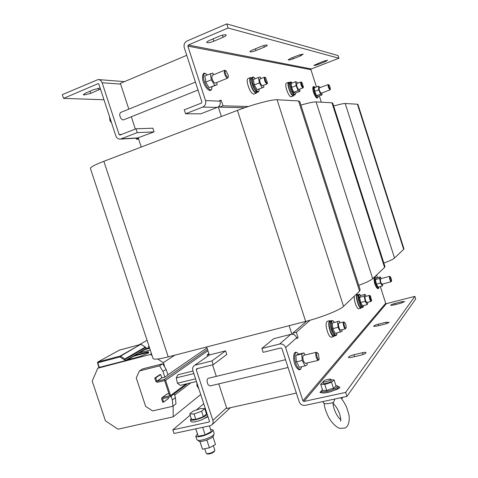 <?xml version="1.0" encoding="UTF-8"?>
<svg xmlns="http://www.w3.org/2000/svg" width="478" height="478" viewBox="0 0 478 478"><rect width="100%" height="100%" fill="white"/><g stroke="black" fill="none" stroke-linecap="round" stroke-linejoin="round"><path stroke-width="0.72" d="M266.969 45.057C265.798 44.938 263.886 45.386 261.233 46.414L252.844 49.861C251.016 50.632 250.06 51.242 249.97 51.678C250.562 52.198 252.557 51.821 255.963 50.548L264.28 47.149C266.144 46.36 267.13 45.739 267.232 45.279L266.969 45.057M225.837 34.792C224.343 34.613 222.097 35.121 219.097 36.31L209.687 40.313C207.751 41.168 206.741 41.861 206.663 42.399C207.416 43.128 209.788 42.733 213.791 41.222L223.107 37.272C225.096 36.406 226.136 35.689 226.231 35.127L225.837 34.792M327.597 60.192L323.259 61.292L313.938 65.349C314.333 65.629 315.815 65.295 318.396 64.357L325.13 61.74L327.597 60.192M303.189 54.098L298.302 55.305L290.857 58.268L288.168 59.846C288.634 60.21 290.319 59.858 293.223 58.788L300.608 55.86L303.189 54.098M100.147 88.054L93.664 89.661L85.49 93.132L83.297 94.644L84.086 94.973L90.73 93.377L100.488 89.093M389.044 322.303L385.925 322.291L378.289 324.18C375.338 324.998 373.79 325.721 373.641 326.343L376.736 326.121L384.437 324.227C386.833 323.588 388.363 322.949 389.044 322.303M404.669 301.6L401.771 301.714L394.834 303.482C392.217 304.223 390.837 304.839 390.699 305.34L393.573 305.06L400.564 303.279L404.669 301.6M334.72 390.096C337.271 389.325 338.944 388.506 339.727 387.64L339.834 387.09L338.209 386.756M365.915 352.949L365.981 352.585C365.622 352.232 364.469 352.274 362.515 352.71L353.863 354.736C350.398 355.686 348.587 356.57 348.438 357.407C348.779 357.753 349.908 357.717 351.82 357.293L360.555 355.256C363.28 354.551 365.061 353.786 365.915 352.949M190.68 420.754L190.841 421.232M206.167 413.064L206.825 413.123M207.285 414.522C206.394 415.478 204.644 416.517 202.033 417.658C195.89 420.043 192.007 420.765 190.375 419.815L191.176 418.346M207.87 416.32L202.624 419.469C196.488 421.859 192.598 422.576 190.967 421.614L190.901 421.405M210.523 429.387L212.979 429.913C213.027 431.515 210.051 433.391 204.052 435.548C199.475 436.934 196.721 437.173 195.789 436.271L197.408 434.018M213.636 431.927L214.15 433.492C214.461 434.58 212.632 436.038 208.671 437.872C202.547 440.298 198.645 440.961 196.966 439.862L196.894 439.629M198.436 440.77L198.501 440.973C199.35 441.803 201.812 441.594 205.887 440.352C211.097 438.457 213.672 436.796 213.606 435.368L213.487 435.004M207.285 453.945L207.452 454.028C209.693 454.118 211.903 453.377 214.09 451.806L214.753 450.676M206.203 453.269L206.592 453.634C209.256 453.742 211.897 452.857 214.502 450.987L214.819 450.186L213.337 445.651M196.44 381.48L180.236 385.376L177.428 383.225L176.251 377.889L177.888 374.764L193.01 371.036M285.527 359.707L208.151 378.325C206.759 379.395 206.729 381.504 208.061 384.659L209.878 385.967M345.69 328.129C344.471 327.806 343.234 321.742 344.507 322.369L344.698 322.489C345.875 324.168 346.341 325.966 346.102 327.902L345.69 328.129M346.054 327.992L345.253 328.84C343.927 328.517 342.397 321.939 343.64 321.915L344.524 322.381M340.73 330.035L340.497 330.023C339.147 329.706 337.635 323.146 338.896 323.116L343.604 321.927M332.306 323.074L339.195 321.073L332.306 323.074L332.885 328.613L335.197 333.417L342.081 331.368L341.901 329.742M330.746 321.503L330.107 321.664C328.792 322.572 328.804 325.452 330.155 330.304C331.332 333.704 332.503 335.425 333.656 335.472L333.74 335.454M329.742 320.66L327.227 321.3C325.428 323.224 325.811 327.472 328.362 334.044C329.444 336.201 330.418 337.241 331.296 337.163L331.391 337.139M330.979 321.108L329.838 320.636C328.063 322.554 328.452 326.803 331.003 333.393C332.079 335.55 333.052 336.59 333.919 336.512L334.779 335.532M371.627 300.68L371.137 301.403C370.002 300.471 369.357 298.636 369.213 295.9L369.494 295.386L370.235 295.774M366.967 302.49L366.937 302.496C365.784 301.57 365.144 299.736 365.013 296.999L365.3 296.491L369.47 295.392M369.882 296.187L370.348 295.846L371.657 300.62C370.725 300.465 370.133 298.989 369.882 296.187M358.165 295.159L357.502 295.338C356.534 296.073 356.636 298.511 357.807 302.646C358.853 305.687 359.838 307.24 360.753 307.312L360.806 307.294M366.154 296.264L365.043 294.37L360.466 295.577L359.552 297.346L360.621 302.49L365.234 301.289L367.206 304.629L367.952 302.233M354.24 296.217L354.557 300.746C355.781 305.705 357.15 308.394 358.673 308.812L358.733 308.794M358.255 294.974L357.251 294.442C356.379 294.848 356.259 296.748 356.893 300.136C358.118 305.095 359.486 307.79 360.992 308.208L361.649 307.24M342.846 397.284L341.585 398.76M324.251 403.522C324.215 406.449 325.512 410.698 328.135 416.266C330.214 420.951 336.154 427.613 339.858 428.354L344.889 428.061C349 426.651 350.045 418.674 348.641 413.745L346.67 407.477C346.293 406.318 343.551 400.994 340.987 398.055L340.718 397.744M334.875 398.993L333.536 402.422C329.635 403.546 326.665 403.94 324.622 403.617L323.349 402.697M322.614 392.761C324.323 393.155 327.095 392.767 330.919 391.59C318.635 394.762 320.72 391.619 322.417 389.695C320.266 392.217 322.979 392.474 330.567 390.466C337.325 387.885 339.099 386.23 335.891 385.507M323.11 382.125L320.672 384.288L322.632 390.347L326.731 390.568L330.005 389.146L333.489 388.375L336.046 385.991L334.086 379.926L330.919 379.819M323.486 382.047L323.014 381.838C324.108 380.345 326.528 379.43 330.262 379.096L330.752 379.305C329.647 380.811 327.227 381.725 323.486 382.047M330.788 379.418L331.248 380.846C330.149 382.358 327.723 383.272 323.982 383.595L323.475 383.266M391.548 281.1L391.135 281.739C390.616 281.548 390.102 280.472 389.594 278.513L389.618 276.35L390.269 276.69M391.135 281.739L382.03 284.171C381.486 283.986 380.966 282.916 380.47 280.968L380.524 278.805L389.6 276.356M390.168 278.483L390.347 276.738L391.47 279.367L391.572 281.064C391.165 281.303 390.699 280.443 390.168 278.483M381.217 278.614L380.279 276.929L376.144 278.047L375.409 279.534L376.401 284.111L380.566 283L382.281 286.059L382.854 283.95M319.089 359.301L318.312 360.352L316.83 358.859C315.51 355.495 315.355 353.302 316.364 352.286L317.422 352.848M305.49 363.382L303.912 361.924C302.592 358.584 302.46 356.403 303.512 355.375L316.299 352.298M317.541 358.285C316.263 354.604 316.311 352.854 317.679 353.027L318.39 354.061L319.161 359.157C318.772 359.856 318.234 359.564 317.541 358.285M295.876 355.375L301.726 353.965L303.954 352.913L298.141 354.323L295.876 355.375L296.36 361.888L298.063 364.517L299.138 367.289L305.006 365.909L307.211 364.768L307.061 363.011M267.286 83.584L266.999 83.979C265.147 82.58 264.244 80.358 264.304 77.311L265.427 77.502M262.434 85.759L262.392 85.771C260.522 84.385 259.626 82.168 259.697 79.127L264.465 77.155M267.495 83.053C266.849 84.421 264.298 78.721 265.075 77.645L265.619 77.597L267.495 83.053M251.601 78.32L250.986 78.559C249.964 79.211 249.994 81.397 251.093 85.114C252.76 89.697 254.386 92.039 255.975 92.14L256.059 92.111M263.886 87.187L257.104 89.721L254.326 84.887L253.352 79.479L258.395 77.496L259.381 82.909L262.141 87.767L263.886 87.187L263.545 85.323M250.514 77.579L248.07 78.547C247.204 78.93 246.983 80.441 247.407 83.076C249.116 89.768 251.249 93.455 253.8 94.142L253.902 94.106M251.798 77.884L250.603 77.544C249.749 77.926 249.534 79.432 249.964 82.067C251.673 88.771 253.8 92.463 256.339 93.162L257.098 92.063M288.527 82.324L286.334 83.166C285.241 84.337 285.677 87.426 287.654 92.421C289.047 95.409 290.218 96.861 291.162 96.777L291.227 96.753M289.632 82.736L288.593 82.3C287.505 83.465 287.953 86.554 289.925 91.555C291.317 94.548 292.482 96.006 293.42 95.929L293.994 94.877M289.56 82.939L288.909 83.19C288.126 83.728 288.222 85.64 289.196 88.932C290.6 92.869 291.903 94.901 293.11 95.038L293.163 95.02M293.725 92.23L298.206 90.527L299.939 91.346L295.476 93.037L293.725 92.23L291.586 87.384L296.073 85.67L295.697 81.672L297.447 82.545L297.722 83.178M303.381 87.151L302.956 87.94L302.478 87.707C300.961 85.311 300.417 83.399 300.853 81.977L301.624 82.294M298.893 89.488L298.386 89.261C296.856 86.877 296.318 84.97 296.766 83.548L300.829 81.989M301.905 82.497L303.411 87.086L302.855 87.068C301.391 84.558 301.021 82.987 301.743 82.359L301.905 82.497M316.555 95.69L320.619 94.172L322.047 94.889L318.007 96.395L316.555 95.69L314.697 91.364L318.76 89.834L318.354 86.237L319.794 86.996L320.057 87.611M330.382 89.231L330.011 89.918L328.774 88.185C328.022 86.207 327.818 84.994 328.165 84.558L328.834 84.845M321.144 93.228L319.86 91.525C319.107 89.559 318.91 88.352 319.28 87.91L328.147 84.564M329.784 86.291L330.4 89.183L329.258 87.868C328.529 85.879 328.416 84.881 328.918 84.887L329.784 86.291M205.677 82.102L211.342 79.814L214.765 85.413L217.149 84.767L209.119 87.665L205.677 82.102L205.492 78.87L204.704 75.9L212.77 73.05L213.762 74.688M228.281 76.988L227.642 78.159C226.249 77.818 225.114 75.936 224.254 72.519L224.648 70.272L225.777 70.69M215.315 83.1L215.255 83.124C213.815 82.802 212.668 80.943 211.82 77.544L212.256 75.297L224.588 70.296M228.329 75.387L228.341 76.815C227.307 77.657 226.249 76.241 225.174 72.554C224.971 70.965 225.269 70.391 226.076 70.84L228.329 75.387M195.448 82.12L120.342 112.581L119.62 114.834C120.366 118.084 121.609 119.793 123.342 119.948L123.42 119.918M384.587 267.447L331.965 102.788L332.766 103.218L384.945 266.491L384.587 267.447L372.709 278.71C370.844 280.371 366.196 282.594 358.763 285.378M331.965 102.788L316.101 101.91C313.664 101.844 308.609 102.901 300.925 105.094M383.852 263.079C389.642 260.892 393.197 259.213 394.523 258.03L403.677 249.355L357.419 104.204L345.218 103.523C343.491 103.475 339.637 104.3 333.656 105.997M357.419 104.204L357.962 104.491L403.916 248.703L403.677 249.355M152.966 358.219L153.091 358.608C154.298 359.683 159.335 359.109 168.208 356.887L305.657 321.419C321.557 317.386 340.049 309.983 343.545 306.356L359.581 291.156L298.553 100.936L277.091 99.747C272.245 99.287 252.862 104.443 237.435 110.382L103.869 161.295C95.289 164.617 90.79 166.947 90.372 168.286L90.479 168.603M298.553 100.936L299.802 101.599L360.137 289.668L359.581 291.156M138.267 137.981L141.237 147.051M218.273 106.899L221.38 116.501M128.821 109.139L120.384 83.351L186.749 55.317M131.319 116.752L135.34 129.048M219.181 106.05L219.539 107.162L244.718 107.735M188.32 45.016L228.084 28.005L338.926 58.238L311.274 68.963L188.32 45.016L187.86 46.127L205.522 100.583L220.053 101.181C220.699 104.067 219.796 106.134 217.347 107.395L200.76 113.812L185.548 113.776L202.732 107.072C205.265 105.758 206.197 103.595 205.522 100.583M228.084 28.005L226.757 23.9L187.018 41C184.496 42.417 183.576 44.639 184.263 47.663L201.901 102.005L201.435 103.087L184.269 109.832L185.548 113.776M313.556 87.181C312.337 87.331 312.594 89.75 314.345 94.447M219.539 107.162L223.023 105.811L221.272 100.404L219.784 100.344L220.053 101.181M223.023 105.811L248.369 106.504M321.341 102.202L319.328 95.899M316.46 86.954L310.939 69.686L311.274 68.963M226.757 23.9L338.077 55.568L338.926 58.238M219.97 100.918L221.272 100.404M109.51 116.59L109.964 120.683L111.571 122.876M110.747 120.366L109.964 120.683M103.983 99.747L63.55 98.378L98.187 83.614L98.862 84.146L115.831 135.854C116.74 138.13 118.275 139.212 120.438 139.08L137.246 132.627L154.053 131.892L137.198 138.118M137.246 132.627L135.985 128.791L152.852 128.212L154.053 131.892M121.597 134.443L119.118 134.557L120.026 135.059L135.985 128.791M63.55 98.378L62.319 94.65L98.086 79.557C99.998 79.641 101.342 80.704 102.125 82.754L119.118 134.557M138.638 139.122L136.553 139.247L136.2 138.178M138.441 138.518L136.553 139.247M217.149 84.767L216.779 82.515M211.342 79.814L210.344 73.6M209.119 87.665L214.765 85.413M322.047 94.889L321.825 92.977M320.619 94.172L318.76 89.834M314.697 91.364L314.303 87.767L318.354 86.237M299.939 91.346L299.724 89.171M298.206 90.527L296.073 85.67M291.586 87.384L291.227 83.393L295.697 81.672M257.104 89.721L262.141 87.767M254.326 84.887L259.381 82.909M261.03 78.506L260.169 76.988L258.395 77.496M212.531 364.851L216.301 376.365M218.757 383.87L226.823 408.499L296.354 393.071M209.454 421.608L209.011 422.014L172.827 429.853L174.028 433.486L210.224 425.725L211.874 424.894C213.069 423.717 213.403 422.211 212.877 420.377L196.249 369.685L197.922 368.466M209.011 422.014L209.448 421.124L192.843 370.528C192.27 368.454 192.73 366.811 194.211 365.604L209.627 354.903L225.586 350.864L226.769 354.485L213.2 364.684L196.685 368.771L196.249 369.685M209.101 354.371L207.153 354.861L207.554 356.086M207.153 354.861L208.862 353.648M205.51 418.053L207.996 416.691M172.827 429.853L190.148 415.215M196.255 410.052L203.742 403.725M194.211 365.604L209.627 354.903M225.586 350.864L211.969 360.914L195.454 365.037M211.969 360.914L213.2 364.684M296.36 361.888L302.239 360.484L305.006 365.909M301.726 353.965L302.239 360.484M303.954 352.913L305.012 355.017M375.409 279.534L379.562 278.417L380.566 283M380.279 276.929L379.562 278.417M376.401 284.111L378.128 287.164L382.281 286.059M374.346 281.853C375.618 286.585 376.778 288.646 377.829 288.049M330.931 391.584L334.582 390.138M320.672 384.288L324.753 384.461L331.517 382.269L334.086 379.926M326.731 390.568L324.753 384.461M333.489 388.375L331.517 382.269M333.536 402.422L332.58 402.715C336.948 407.202 337.832 409.879 338.848 412C339.888 413.572 341.435 421.022 340.533 421.19L340.689 420.819M359.552 297.346L364.146 296.139L365.234 301.289M365.043 294.37L364.146 296.139M360.621 302.49L362.605 305.818L367.206 304.629M332.885 328.613L338.101 327.305L340.402 332.126M337.504 321.76L338.101 327.305M339.195 321.073L340.031 322.829M289.142 325.679L291.903 334.2M206.675 346.962L209.31 355.005M306.619 321.168L292.739 333.154L296.33 332.246L298.051 337.558L296.922 338.573L296.659 337.743L285.641 347.608C284.446 344.823 282.438 343.628 279.63 344.023L261.884 348.45L263.145 352.328L280.897 347.936L281.901 348.534L299.138 401.657C300.327 404.43 302.347 405.667 305.185 405.362L346.932 396.405L345.648 392.414L303.918 401.454L386.373 303.673L414.844 296.366L345.648 392.414M293.134 334.361L292.739 333.154M261.884 348.45L273.769 338.663L290.875 334.331C293.582 333.937 295.506 335.078 296.659 337.743M296.707 337.892L298.051 337.558M414.844 296.366L415.681 298.989L346.932 396.405M386.373 303.673L385.686 303.285L380.339 286.573M285.641 347.608L302.909 400.839L303.918 401.454M310.126 320.206L296.33 332.246M377.495 277.682L376.634 274.987M321.216 391.1L319.967 392.54L322.327 392.796M196.906 382.896L196.912 385.603L198.926 389.056M197.731 385.411L196.912 385.603M99.131 367.421L125.212 360.693L124.854 358.948L120.51 356.182L140.687 344.387L120.038 356.098L120.51 356.182L119.912 356.952L120.038 356.098L97.936 361.966L119.392 350.117L140.825 344.369M141.291 344.56L145.7 347.237L146.274 348.372L125.212 360.693M152.076 355.524L150.367 354.449L97.763 368.227L92.212 381.05L105.423 420.825L117.994 429.202L173.185 416.846L200.718 394.517M97.763 368.227L99.03 367.51L97.488 362.862L119.912 356.952L125.057 360.239M139.188 344.781L147.069 340.324M125.983 360.239L140.072 356.54L148.676 352.895L148.282 351.647L134.414 355.309M150.367 354.449L151.496 353.762M150.253 349.998L137.915 353.26M149.483 347.643L145.88 348.599M149.064 346.383L148.072 346.962L149.16 346.67M174.613 395.121L190.901 382.806M173.185 416.846L173.173 406.019M174.177 393.794L175.432 397.612L172.355 399.966L172.875 406.252L152.602 410.913L145.659 406.402L136.254 377.943L139.409 370.97L159.568 365.843L162.962 371.454L164.838 377.148L167.981 374.979L166.123 369.333L162.962 371.454M175.432 397.612L175.952 403.85L172.875 406.252M159.568 365.843L162.753 363.77L142.725 368.879L139.409 370.97M162.753 363.77L166.123 369.333M164.862 367.253L163.351 362.623L157.615 359.008M163.351 362.623L174.84 355.172M171.088 396.119L172.355 399.966M168.16 397.308L168.489 398.437L163.596 402.112L162.705 402.243L161.612 398.921L161.923 397.726L169.636 395.76L164.635 380.584L157.214 382.334L155.858 381.468L154.758 378.14L155.685 377.907L156.868 381.295L164.205 379.49L165.573 380.357L170.574 395.539L169.941 396.883L162.544 398.7L163.619 402.1L168.489 398.437M161.923 397.726L166.816 394.117L168.907 393.549M159.754 374.716L160.662 374.549L161.827 377.889L164.838 377.148M206.98 347.888L167.915 374.782M176.251 377.889L193.847 373.575M177.428 383.225L195.568 378.833M209.382 425.904L211.252 431.616L205.134 434.855L198.251 436.3L195.705 428.838M202.666 427.344L205.134 434.855M195.789 428.82L198.251 436.3M212.949 436.778L215.476 444.486L209.388 447.802L202.487 449.2L199.858 441.469M206.831 440.023L209.388 447.802M199.947 441.475L202.487 449.2M204.698 408.594L206.466 413.972L203.365 416.702L195.819 419.403L191.493 419.32L189.724 413.93L192.927 411.235L200.354 408.594L204.698 408.594L201.585 411.277L194.032 413.972L189.724 413.93M195.819 419.403L194.032 413.972M203.365 416.702L201.585 411.277M138.279 353.164L144.667 349.424L144.953 349.603L139.385 352.872M149.692 348.277L144.9 349.573M144.959 349.532L144.852 349.203M148.491 352.31L133.691 356.206L127.483 359.844M133.691 356.206L133.368 355.919M133.398 356.02L126.365 360.137M90.73 93.377L90.019 91.208M385.925 322.291L386.361 323.654M401.771 301.714L402.123 302.819M336.679 388.978L336.811 389.385M362.515 352.71L363.089 354.491M334.236 322.333C331.033 317.039 330.22 326.032 333.405 332.347C335.353 335.867 336.566 336.076 337.032 332.963C336.584 336.775 335.06 336.655 332.449 332.604C329.33 326.755 329.718 316.382 334.236 322.333M331.756 321.27C329.802 322.291 330.023 326.026 332.431 332.479M360.729 295.512C358.948 293.6 358.422 295.004 359.151 299.712C361.051 306.29 362.503 308.25 363.513 305.585C363.459 308.107 360.896 309.72 358.303 299.939C357.407 292.494 359.193 293.904 360.729 295.512M376.317 278.005C374.8 276.26 374.394 277.461 375.093 281.614C376.831 287.565 378.086 289.351 378.863 286.967M298.523 354.228C294.609 348.241 293.08 359.05 296.94 366.184C299.222 370.008 300.764 370.187 301.57 366.716M252.545 81.505C253.704 88.663 259.566 95.355 259.058 89.057C259.178 96.431 252.916 89.535 251.613 81.852C251.488 76.695 252.689 75.661 255.198 78.756C252.928 76.349 252.037 77.269 252.545 81.505M251.667 81.959C253.483 88.639 255.473 91.812 257.636 91.477M295.721 92.941C295.159 96.233 293.653 95.546 291.198 90.874C288.563 85.335 289.094 79.414 292.154 83.035C289.728 81.403 289.686 83.913 292.022 90.563C294.155 94.799 295.386 95.588 295.715 92.941M315.05 87.486C312.994 85.95 313.012 88.191 315.098 94.208C316.926 97.972 317.948 98.683 318.163 96.335C317.577 99.197 316.305 98.582 314.345 94.483C313.132 91.758 312.654 89.296 312.911 87.086C313.598 86.273 314.261 86.345 314.9 87.295M211.891 86.865C211.903 95.427 203.682 87.229 202.541 78.589C202.433 72.955 203.975 71.724 207.159 74.897C204.351 72.369 203.162 73.475 203.592 78.213C204.721 86.476 212.238 94.172 211.885 86.865M372.709 278.71L316.101 101.91M394.523 258.03L345.218 103.523M343.545 306.356L277.091 99.747M305.657 321.419L237.435 110.382M168.208 356.887L103.869 161.295M187.86 46.127L310.939 69.686M202.732 107.072L217.347 107.395M138.584 137.873L121.275 138.865M97.96 83.662L98.516 83.698M120.623 84.08L102.125 82.754M212.877 420.377L226.584 407.788M290.875 334.331L279.63 344.023M385.686 303.285L302.909 400.839M119.482 350.093L97.817 362.013L97.488 362.862L97.936 361.966L97.799 362.82L99.34 367.474M140.723 344.369L119.189 350.231M145.3 347.076L124.854 358.948M124.937 359.51L145.832 347.357M168.507 398.365L163.637 402.028M167.127 393.974L162.239 397.577M159.783 374.698L154.794 378.056L159.766 374.704M160.578 374.495L155.601 377.853M160.662 374.549L155.685 377.907M161.743 377.835L156.784 381.241M161.827 377.889L156.868 381.295M207.488 349.448L164.205 379.49M207.918 350.762L165.573 380.357M186.002 383.989L170.574 395.539M353.863 354.736L354.485 356.672M394.834 303.482L395.204 304.647M378.289 324.18L378.755 325.626M98.838 89.942L98.283 88.263M300.608 55.86L300.214 54.629M292.805 57.491L293.223 58.788M318.061 63.317L318.396 64.357M325.13 61.74L324.813 60.742M223.107 37.272L222.431 35.181M213.039 38.891L213.791 41.222M264.28 47.149L263.76 45.535M255.401 48.81L255.963 50.548M213.051 430.14L213.564 431.7M355.674 294.86L357.191 294.46M322.979 401.544L323.451 403.002M323.014 381.838L323.51 383.38M378.857 287.051C378.594 291.705 374.65 285.384 374.322 281.823C373.348 274.175 375.72 277.425 376.186 277.814M301.576 366.716C300.566 370.904 298.666 370.826 295.876 366.489C291.921 359.659 293.396 347.434 298.529 354.228M266.999 83.979L262.392 85.771M255.975 92.14L256.674 91.872M253.8 94.142L256.339 93.162M291.162 96.777L293.42 95.929M293.11 95.038L293.815 94.769M302.956 87.94L298.87 89.494M330.011 89.918L321.126 93.24M227.642 78.159L215.255 83.124M198.011 90.031L123.342 119.948M153.091 358.608L90.372 168.286M120.438 139.08L137.778 138.082M98.773 79.611L124.471 81.624M267.513 83.023L267.274 83.632M230.36 407.716L211.969 424.805M318.312 360.352L305.424 363.394M330.931 391.601C342.105 387.305 338.012 385.985 335.92 385.507M333.005 403.097C333.154 405.858 333.913 408.768 335.281 411.815C336.972 415.502 338.806 418.148 340.79 419.744M358.673 308.812L360.992 308.208M360.753 307.312L361.482 307.121M371.137 301.403L366.937 302.496M331.296 337.163L333.919 336.512M333.656 335.472L334.385 335.293M345.445 328.858L340.689 330.047M288.055 367.498L209.8 385.985M141.249 344.441L140.735 344.369M141.261 344.453L145.641 347.201M187.812 383.553L170.264 396.734M206.245 453.395L204.715 448.752M207.452 454.028L206.592 453.634M198.501 440.973L198.316 440.405M195.789 436.271L196.966 439.862M190.375 419.815L190.967 421.614"/></g></svg>
